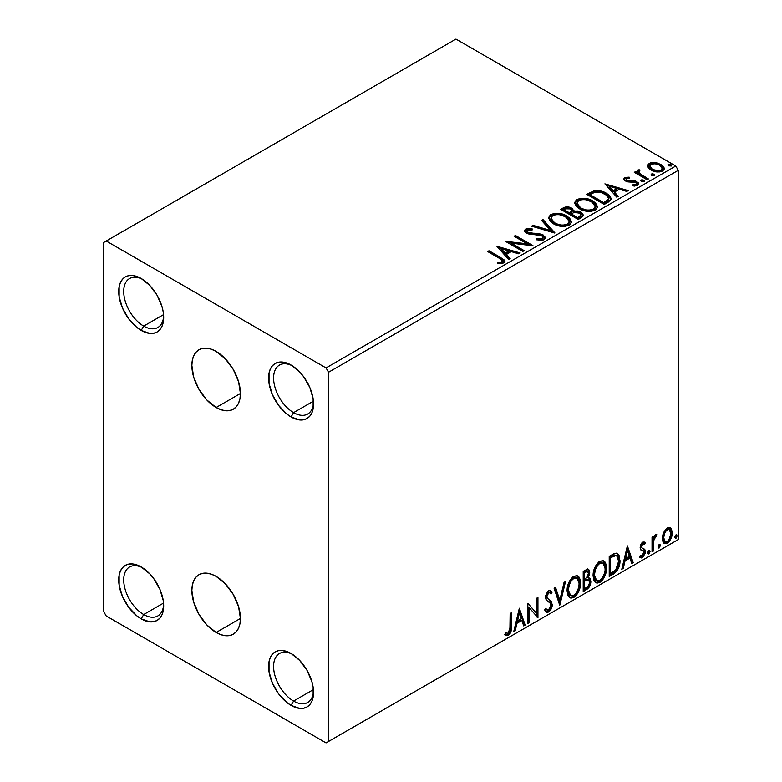 <?xml version="1.0" encoding="UTF-8"?>
<svg xmlns="http://www.w3.org/2000/svg" width="782" height="782" viewBox="0 0 782 782"><rect width="100%" height="100%" fill="white"/><g stroke="black" fill="none" stroke-linecap="round" stroke-linejoin="round"><path stroke-width="1.17" d="M216.145 407.5A34.34 19.824 60 0 1 193.711 377.237A34.34 19.824 60 0 1 198.97 349.72A34.34 19.824 60 0 1 216.145 351.421L225.431 358.918L233.31 369.544L238.569 381.684L240.426 393.483L216.145 407.5L206.849 400.003L198.97 389.377L193.711 377.237L191.864 365.438L192.323 360.238L193.711 355.781L195.95 352.232L198.97 349.72L202.655 348.361L206.849 348.195L211.404 349.231L216.145 351.421A34.34 19.824 60 0 1 238.569 381.684A34.34 19.824 60 0 1 233.31 409.201L229.634 410.56L225.431 410.726L220.876 409.69L216.145 407.5L240.426 393.483L239.957 398.683L238.569 403.141L236.33 406.689L233.31 409.201A34.34 19.824 60 0 1 216.145 407.5M216.145 632.482A34.34 19.824 60 0 1 193.711 602.228A34.34 19.824 60 0 1 198.97 574.711A34.34 19.824 60 0 1 216.145 576.412L225.431 583.91L233.31 594.535L238.569 606.666L240.426 618.464L216.145 632.482L206.849 624.984L198.97 614.359L193.711 602.228L191.864 590.43L192.323 585.229L193.711 580.772L195.95 577.214L198.97 574.711L202.655 573.343L206.849 573.177L211.404 574.213L216.145 576.412A34.34 19.824 60 0 1 238.569 606.666A34.34 19.824 60 0 1 233.31 634.182L229.634 635.551L225.431 635.717L220.876 634.681L216.145 632.482L240.426 618.464L239.957 623.665L238.569 628.132L236.33 631.68L233.31 634.182A34.34 19.824 60 0 1 216.145 632.482M293.582 412.632A28.26 16.314 -120 0 0 313.523 402.476A28.26 16.314 60 0 1 307.707 414.03A28.26 16.314 60 0 1 293.582 412.632L313.435 401.166L293.582 412.632A28.26 16.314 60 0 1 275.117 387.725A28.26 16.314 60 0 1 279.448 365.077A28.26 16.314 60 0 1 292.37 365.82A28.26 16.314 -120 0 0 273.602 378.723A28.26 16.314 -120 0 0 293.582 412.632L291.08 416.962L293.582 412.632M291.08 365.038L291.08 365.038A31.798 18.357 60 0 1 313.562 403.981A31.798 18.357 60 0 1 291.08 416.962L286.691 413.922L278.588 405.369L272.39 394.627L269.028 383.336L269.028 373.2L270.308 369.075L272.39 365.781L275.186 363.464L278.588 362.203L282.478 362.046L291.08 365.038L299.682 371.978L303.572 376.621L309.77 387.364L313.132 398.664L313.132 408.791L311.852 412.925L309.77 416.21L306.974 418.536L303.572 419.797L299.682 419.954L291.08 416.962A31.798 18.357 60 0 1 268.597 378.019A31.798 18.357 60 0 1 291.08 365.038L291.08 365.038M143.702 326.104A28.26 16.314 -120 0 0 163.643 315.938A28.26 16.314 60 0 1 157.827 327.502A28.26 16.314 60 0 1 143.702 326.104L163.555 314.638L143.702 326.104A28.26 16.314 60 0 1 125.237 301.197A28.26 16.314 60 0 1 129.568 278.548A28.26 16.314 60 0 1 142.49 279.291A28.26 16.314 -120 0 0 123.722 292.194A28.26 16.314 -120 0 0 143.702 326.104L141.2 330.424L143.702 326.104M141.2 278.509L141.2 278.509A31.798 18.357 60 0 1 163.682 317.443A31.798 18.357 60 0 1 141.2 330.424L136.811 327.394L128.707 318.841L122.51 308.098L119.147 296.798L119.147 286.671L120.428 282.537L122.51 279.252L125.306 276.936L128.707 275.665L132.598 275.518L136.811 276.476L141.2 278.509L149.802 285.45L157.094 295.283L161.972 306.524L163.252 312.135L163.252 322.262L161.972 326.387L159.89 329.681L157.094 331.998L153.692 333.259L149.802 333.415L141.2 330.424A31.798 18.357 60 0 1 118.717 291.49A31.798 18.357 60 0 1 141.2 278.509L141.2 278.509M143.702 614.544A28.26 16.314 -120 0 0 163.643 604.388A28.26 16.314 60 0 1 157.827 615.942A28.26 16.314 60 0 1 143.702 614.544L163.555 603.078L143.702 614.544A28.26 16.314 60 0 1 125.237 589.638A28.26 16.314 60 0 1 129.568 566.989A28.26 16.314 60 0 1 142.49 567.732A28.26 16.314 -120 0 0 123.722 580.635A28.26 16.314 -120 0 0 143.702 614.544L141.2 618.875L143.702 614.544M141.2 566.95L141.2 566.95A31.798 18.357 60 0 1 163.682 605.894A31.798 18.357 60 0 1 141.2 618.875L136.811 615.835L128.707 607.282L122.51 596.539L119.147 585.249L119.147 575.112L120.428 570.987L122.51 567.693L125.306 565.376L128.707 564.115L132.598 563.959L141.2 566.95L149.802 573.89L153.692 578.533L159.89 589.276L163.252 600.576L163.252 610.703L161.972 614.838L159.89 618.122L157.094 620.449L153.692 621.71L149.802 621.866L141.2 618.875A31.798 18.357 60 0 1 118.717 579.931A31.798 18.357 60 0 1 141.2 566.95L141.2 566.95M293.582 701.073A28.26 16.314 -120 0 0 313.523 690.917A28.26 16.314 60 0 1 307.707 702.48A28.26 16.314 60 0 1 293.582 701.073L313.435 689.607L293.582 701.073A28.26 16.314 60 0 1 275.117 676.176A28.26 16.314 60 0 1 279.448 653.527A28.26 16.314 60 0 1 292.37 654.27A28.26 16.314 -120 0 0 273.602 667.163A28.26 16.314 -120 0 0 293.582 701.073L291.08 705.403L293.582 701.073M291.08 653.478L291.08 653.478A31.798 18.357 60 0 1 313.562 692.422A31.798 18.357 60 0 1 291.08 705.403L286.691 702.373L278.588 693.82L272.39 683.077L269.028 671.777L269.028 661.65L270.308 657.515L272.39 654.231L275.186 651.905L278.588 650.644L282.478 650.487L291.08 653.478L299.682 660.428L306.974 670.262L311.852 681.503L313.132 687.104L313.132 697.241L311.852 701.366L309.77 704.66L306.974 706.977L303.572 708.238L299.682 708.394L291.08 705.403A31.798 18.357 60 0 1 268.597 666.459A31.798 18.357 60 0 1 291.08 653.478L291.08 653.478M103.732 242.449L103.732 611.661L106.225 615.981L326.055 742.9L678.268 539.551L328.548 741.453L328.548 372.252L678.268 170.339L678.268 539.551L678.268 170.339L675.775 166.019L326.055 367.921L106.225 241.012L455.945 39.1L675.775 166.019L455.945 39.1L103.732 242.449L103.732 611.661L106.225 615.981L326.055 742.9L328.548 741.453L328.548 372.252L326.055 367.921L106.225 241.012L103.732 242.449M647.779 166.722L648.943 168.55L652.208 170.711L659.744 171.942L662.52 171.043L664.074 169.44L663.996 167.592L662.843 165.862L656.645 162.793L650.516 162.861L648.346 164.112L647.613 165.833L651.005 170.095C654.593 172.206 658.434 172.519 662.52 171.043L664.221 168.648L660.868 164.396L655.013 162.529L649.285 163.409L647.779 166.722L647.613 165.823M647.046 179.713L648.386 178.941L639.265 173.184L638.62 171.776L639.901 170.896L639.187 169.743L637.135 170.662L637.496 172.646L635.61 171.561L634.27 172.333L647.046 179.713L648.386 178.941L639.92 173.809L639.08 171.111L639.901 170.896L639.187 169.743L637.731 170.085L636.988 171.229L637.496 172.646L635.61 171.561L634.27 172.333L647.046 179.713M626.372 179.596L626.793 181.346L626.372 178.443L629.442 178.228L629.139 177.143L629.139 178.198L629.139 177.143L624.212 177.964L623.889 179.361L624.955 180.642L627.917 181.893L633.831 181.864L636.186 182.88L636.304 184.308L632.794 184.835L633.205 185.96L636.734 185.774L638.601 184.454L638.366 182.9L635.737 181.072L626.519 180.007L626.118 178.638L629.442 178.228L629.139 177.143L624.935 177.475L624.72 178.746L627.017 178.218M608.288 202.088L611.045 199.43L610.586 196.956L607.927 194.239L602.707 191.58L597.565 190.544L594.183 190.769L586.744 194.337L604.222 204.434L608.288 202.088L611.143 198.726L606.461 193.301C603.078 191.111 598.983 190.27 594.183 190.769L586.744 194.337L604.222 204.434L608.288 202.088M567.419 207.992L563.206 209.077C566.002 207.621 568.788 207.68 571.574 209.253L571.574 208.1C568.788 206.526 566.002 206.468 563.206 207.924L563.206 209.077L561.73 209.928L563.206 209.077L563.206 207.924L560.733 209.351L578.221 219.449L583.235 215.842L582.942 214.024L580.879 212.186L577.527 211.023L573.646 211.199L572.532 208.755L568.573 206.995L565.093 207.083L560.733 209.351L578.221 219.449L581.72 217.435L583.333 215.285L580.879 212.186L573.705 210.739M554.682 233.036L543.021 219.576L541.564 220.426L550.577 230.534L533.06 225.333L531.594 226.184L554.907 232.909L543.021 219.576L541.564 220.426L550.577 230.534L533.06 225.333L531.594 226.184L554.682 233.036M524.194 250.641L511.184 243.134L532.933 245.597L515.455 235.499L514.106 236.272L527.146 243.808L505.368 241.325L522.845 251.423L524.194 250.641L511.184 243.134L532.63 245.773L515.455 235.499L514.106 236.272L527.146 243.808L505.368 241.325L522.845 251.423L524.194 250.641M499.287 258.265L501.829 259.907L502.494 261.247L501.399 262.166L497.753 262.547L498.417 263.71L503.735 262.967L504.908 261.569L504.331 260.025L488.994 250.768L487.655 251.55L499.287 258.265L502.513 261.051L500.793 262.312L497.753 262.547L498.417 263.71L503.735 262.967L504.928 261.364L500.803 257.591L488.994 250.768L487.655 251.55L499.287 258.265M496.844 246.242L508.73 259.575L510.187 258.725L506.384 254.453L511.291 251.618L518.691 253.818L520.157 252.967L496.844 246.242L508.73 259.575L510.187 258.725L506.384 254.453L511.291 251.618L518.691 253.818L520.157 252.967L496.844 246.242M544.037 239.703L545.181 238.53L545.201 237.19L542.571 234.61L537.899 233.407L530.206 233.114L527.293 231.873L527.342 230.201L532.112 230.025L532.083 228.794L527.166 228.53L524.781 230.045L525.475 232.274L528.251 233.886L541.633 235.597L543.011 237.112L542.395 238.559L540.841 239.106L536.491 238.618L536.286 239.761L542.288 240.309L544.037 239.703L545.308 237.875L543.001 234.835L527.977 232.371L526.873 230.983L527.527 230.084L532.112 230.025L532.083 228.794L525.748 229.038L524.654 230.67L526.706 233.192L530.059 234.336L539.472 234.864L541.633 235.597L543.05 237.425L542.151 238.725L536.491 238.618L536.286 239.761L544.037 239.703M553.412 223.769L558.895 225.9L565.425 226.34L570.01 224.649L571.486 221.619L569.531 217.963L565.112 215.089L559.12 213.398L554.663 213.339L550.411 214.815L548.632 217.562L549.785 220.768L553.412 223.769C558.328 226.672 563.617 227.132 569.276 225.128L571.505 221.902L566.784 215.949C561.828 212.987 556.491 212.528 550.792 214.581L548.622 217.826L553.412 223.769M579.423 208.755L584.897 210.886L591.436 211.326L596.011 209.635L597.497 206.604L595.542 202.949L591.974 200.495L587.262 198.765L580.664 198.325L576.412 199.801L574.633 202.548L575.796 205.754L579.423 208.755C584.34 211.658 589.618 212.118 595.278 210.114L597.507 206.888L592.785 200.935C587.829 197.973 582.502 197.514 576.793 199.566L574.623 202.812L579.423 208.755M604.897 183.858L616.783 197.191L618.239 196.341L614.437 192.069L619.344 189.234L626.753 191.434L628.21 190.583L604.897 183.858L616.783 197.191L618.239 196.341L614.437 192.069L619.344 189.234L626.753 191.434L628.21 190.583L604.897 183.858M641.152 181.17L641.211 179.977L641.827 181.6L644.476 181.297L643.791 180.163L641.836 179.772L640.869 180.329L641.553 181.463L644.133 181.659L644.515 181.111M651.465 175.217L651.523 174.024L652.139 175.647L654.788 175.344L654.104 174.21L652.149 173.819L651.181 174.376L651.865 175.51L654.446 175.706L654.827 175.158M668.278 165.51L668.336 164.308L668.952 165.94L671.601 165.637L670.917 164.503L668.962 164.112L667.994 164.67L668.678 165.804L671.259 165.999L671.64 165.452M669.675 527.518L670.907 528.329L667.29 527.987L663.654 532.532L662.422 537.097L662.637 540.958L664.094 543.373L666.156 543.744L668.414 542.444L671.015 538.524L672.061 534.878L672.149 531.477L670.907 528.329L669.372 527.459L667.29 527.987L663.654 532.532L662.354 538.515L664.358 543.549L667.29 543.265C670.604 540.47 672.246 536.99 672.217 532.825L670.203 527.742M652.041 551.809L653.381 551.036L653.811 539.756L656.743 534.585L654.925 535.357L653.381 538.446L653.381 536.276L652.041 537.048L652.041 551.809L653.381 551.036L653.596 540.89L656.743 534.585L655.727 534.663L653.381 538.446L653.381 536.276L652.041 537.048L652.041 551.809M643.361 543.744L641.807 543.363L644.524 544.497L645.316 542.776L644.065 541.965L645.316 542.776L642.716 542.18L641.602 543.167L640.184 548.094L640.908 549.951L643.654 551.32L643.869 553.431L642.325 555.865L640.478 555.376L639.715 557.185L641.24 557.967L642.804 557.38L645.15 553.255L644.876 549.658L642.1 548.114L641.504 546.677L642.511 544.155L643.351 543.783L644.524 544.497L645.316 542.776L644.212 542.014L642.716 542.18L640.155 547.527L640.585 549.551L643.654 551.32L643.967 552.542L642.325 555.865L640.478 555.376L639.715 557.185L640.292 557.732M613.284 574.183L617.555 570.078L619.657 564.193L619.598 556.804L618.621 554.506L616.568 553.157L613.987 553.715L609.217 556.334L609.217 576.529L613.284 574.183L612.286 573.607L609.217 575.376L612.286 573.607L613.284 574.183C617.946 570.752 620.185 566.188 619.979 560.479L617.536 553.5L616.03 553.138L609.217 556.334L609.217 576.529L613.284 574.183M583.216 591.544L589.071 587.262L590.84 581.407L590.175 578.69L588.084 577.839L589.628 573.861L589.178 570.078L587.36 569.208L583.216 571.349L583.216 591.544L586.715 589.52C589.442 587.458 590.821 584.75 590.84 581.407L589.56 578.103L588.084 577.839L589.716 572.6L588.514 569.355L583.216 571.349L583.216 591.544M559.677 605.131L565.503 581.573L564.047 582.424L559.795 600.195L555.543 587.331L554.076 588.181L559.902 605.004L565.503 581.573L564.047 582.424L559.795 600.195L555.543 587.331L554.076 588.181L559.677 605.131M529.189 622.736L529.189 607.712L537.938 617.692L537.938 597.497L536.589 598.269L536.589 613.332L527.84 603.323L527.84 623.508L529.189 622.736L527.84 622.355L529.189 622.736L529.189 607.712L537.938 617.692L537.938 597.497L536.589 598.269L536.589 613.332L527.84 603.323L527.84 623.508L529.189 622.736M504.977 634.906L508.28 635.326L507.283 634.749L509.913 631.26L510.48 625.825C511.017 629.178 509.952 632.159 507.283 634.749L508.28 635.326C510.949 632.736 512.014 629.754 511.477 626.402L510.48 625.825L510.48 613.342L510.48 625.825L511.477 626.402L511.477 612.765L510.138 613.547L509.893 630.663L508.271 633.264L505.661 632.951L504.977 634.906L506.413 635.668L508.28 635.326L510.089 633.557L511.135 631.074L511.477 612.765L510.138 613.547L510.138 626.978L508.271 633.264L505.661 632.951L504.977 634.906L505.651 635.365M519.326 608.24L513.725 631.67L515.182 630.82L516.98 623.313L521.897 620.478L523.696 625.913L525.152 625.062L519.326 608.24L513.725 631.67L515.182 630.82L516.98 623.313L521.897 620.478L523.696 625.913L525.152 625.062L519.326 608.24M549.873 592.766L547.664 592.277L549.873 592.766L551.007 594.095L552.053 592.238L550.665 590.654L548.681 590.772L545.553 597.292L546.247 599.97L550.499 603.479L550.939 605.209L548.495 610.038L547.107 610.087L545.748 608.259L544.663 609.911L546.315 612.218L548.593 612.052L550.811 609.657L552.053 606.48L551.779 602.003L547.537 598.377L546.901 596.431L548.27 593.127L549.824 592.736L551.007 594.095L552.053 592.238L549.824 590.43L547.879 591.378L545.728 595.561L545.728 598.777L546.52 600.302L550.274 603.157L550.929 605.561L550.313 607.878L548.495 610.038L546.755 609.813L545.748 608.259L544.663 609.911L545.435 611.368L546.579 612.335L548.593 612.052L547.586 611.475L545.846 611.847M567.077 590.86L567.967 595.64L570.85 598.181L573.822 597.487L576.793 594.731L579.442 589.501L580.439 584.858L580.156 579.579L578.905 576.95L576.725 575.581L572.932 576.842L570.058 580.166L567.859 585.317L567.077 590.86L569.843 597.81L573.822 597.487C578.377 593.538 580.615 588.709 580.527 582.991L577.771 575.963L573.714 576.314C569.188 580.303 566.979 585.151 567.077 590.86M593.079 575.845L593.968 580.635L596.862 583.167L599.823 582.473L602.795 579.716L605.444 574.487L606.441 569.843L606.158 564.565L604.916 561.935L602.727 560.567L598.934 561.828L596.06 565.151L593.861 570.303L593.079 575.845L595.845 582.795L599.823 582.473C604.378 578.524 606.617 573.695 606.529 567.976L603.772 560.948L599.726 561.3C595.2 565.288 592.981 570.137 593.079 575.845M627.379 545.856L621.778 569.276L623.244 568.436L625.033 560.929L629.95 558.094L631.748 563.529L633.205 562.678L627.379 545.856L621.778 569.276L623.244 568.436L625.033 560.929L629.95 558.094L631.748 563.529L633.205 562.678L627.379 545.856M647.779 552.845L648.415 553.998L649.383 553.441L649.744 550.596L648.649 550.704L647.848 552.229L648.904 553.881L650.018 551.545L648.904 550.518L647.779 552.845M658.092 546.892L658.727 548.045L659.695 547.488L660.057 544.643L658.962 544.741L658.151 546.276L659.216 547.928L660.331 545.592L659.216 544.555L658.092 546.892M674.905 537.185L675.54 538.339L676.508 537.781L676.87 534.937L675.775 535.035L674.974 536.569L676.029 538.221L677.144 535.885L676.029 534.849L674.905 537.185M504.654 634.788L507.283 634.749L505.113 635.004M519.101 609.188L524.155 624.486L525.152 625.062L524.155 624.486L523.373 624.945L524.155 624.486L519.101 609.188M520.89 619.901L521.897 620.478L520.89 619.901L515.983 622.736L516.98 623.313L515.983 622.736L514.185 630.243L515.182 630.82L514.038 630.331L515.983 622.736L520.89 619.901M518.437 612.472L516.56 620.331L517.557 620.908L516.56 620.331L518.437 612.472L519.434 613.049L521.32 618.738L517.557 620.908L519.434 613.049L518.437 612.472M527.84 603.44L536.589 613.332L527.84 603.44M536.931 598.074L536.931 617.027L536.931 598.074M537.068 617.184L537.938 617.692L537.068 617.184M528.192 607.135L529.189 607.712L528.192 607.135L528.192 622.159L528.192 607.135M545.386 608.816L547.107 610.087M551.056 591.661L550.254 593.079L551.056 591.661M546.901 596.431L548.661 592.854L547.664 592.277L545.904 595.855L546.901 596.431L545.904 595.855L546.716 597.995L547.713 598.572L546.901 596.431M549.375 599.618L546.716 597.995L549.375 599.618L548.378 599.041L552.278 604.457L549.375 599.618M548.593 612.052C551.027 610.028 552.258 607.497 552.278 604.457L551.281 603.88C551.261 606.92 550.029 609.452 547.586 611.475L548.593 612.052M545.582 611.759L548.417 610.869M549.159 610.058L551.056 605.903L551.056 602.15L549.971 600.263L546.54 597.8L545.904 595.855L546.901 592.932L548.817 592.16M551.056 602.15L550.782 601.426M546.501 609.667L545.191 608.533M554.858 587.722L558.788 599.618L559.795 600.195L558.788 599.618L554.858 587.722M564.184 582.336L559.13 603.479L564.184 582.336M577.263 575.728L579.53 582.414L580.527 582.991L579.53 582.414C579.618 588.132 577.38 592.961 572.825 596.91L573.822 597.487L572.825 596.91L569.364 597.468M569.687 597.565L573.607 596.392L576.979 592.267L579.159 586.236L579.149 578.983M570.41 595.395L568.7 594.281L567.439 590.205M576.999 578.162L572.776 577.781L576.999 578.162L579.179 583.763C579.267 588.377 577.468 592.267 573.773 595.444L570.635 595.669L568.426 590.068L567.419 589.491L567.585 587.214L568.68 583.167L570.948 579.354L573.411 577.468L576.119 577.654M567.419 589.491L568.426 590.068C568.338 585.483 570.127 581.583 573.773 578.357L572.776 577.781C569.13 581.006 567.341 584.907 567.419 589.491L569.638 595.092L570.635 595.669M587.956 569.169L588.719 572.023L589.716 572.6L588.719 572.023L587.976 575.65M587.693 571.495L586.696 570.919L584.956 571.261L585.953 571.837L584.956 571.261L583.567 572.072L584.565 572.649L587.693 571.495L588.377 573.411L587.077 577.282L588.084 577.839L587.087 577.272L584.565 579.12L583.567 578.543L583.567 572.072L586.793 570.987M589.002 577.898L589.843 580.831L590.84 581.407L589.843 580.831C589.823 584.174 588.445 586.881 585.718 588.944L586.715 589.52L585.718 588.944L583.216 590.39L587.047 587.937L589.276 584.193L589.804 580.048L588.866 577.751M587.829 575.982L588.719 572.023L587.732 568.934M588.67 571.085L588.494 570.225M588.572 579.941L586.383 579.218L587.38 579.794L586.383 579.218L584.242 580.215L585.239 580.791L583.567 580.615L584.565 581.192L587.38 579.794L588.572 579.941L589.491 582.189C589.374 584.741 588.24 586.608 586.099 587.81L584.565 588.699L583.567 588.123L583.567 580.615L586.617 579.188L588.201 580.078M588.377 573.411C588.308 575.806 587.262 577.575 585.249 578.719L584.565 579.12L584.565 572.649L583.567 572.072L583.567 578.543L584.565 579.12L584.565 572.649L587.468 571.417L588.377 573.411M584.565 588.699L584.565 581.192L583.567 580.615L583.567 588.123L584.565 588.699L584.565 581.192L588.279 579.814L589.374 581.104L589.198 584.066L587.741 586.617L584.565 588.699M603.264 560.714L605.532 567.4L606.529 567.976L605.532 567.4C605.62 573.118 603.381 577.947 598.826 581.896L599.823 582.473L598.826 581.896L595.366 582.463M595.688 582.561L599.618 581.378L602.981 577.253L605.16 571.222L605.16 563.969M596.412 580.381L594.711 579.267L593.724 577.184L594.115 569.785L597.536 563.724L600.029 562.268L602.12 562.649M603 563.148L598.787 562.766L603 563.148L605.19 568.749C605.278 573.362 603.469 577.253 599.784 580.43L596.646 580.664L594.428 575.053L593.43 574.477L595.64 580.088L596.646 580.664M594.428 575.053C594.34 570.469 596.128 566.569 599.784 563.343L598.787 562.766C595.131 565.992 593.342 569.892 593.43 574.477L594.428 575.053L595.376 569.55L597.947 564.917L600.41 563.03L603.127 563.226L604.887 566.031L605.121 570.254L603.919 575.093L602.179 578.191L599.784 580.43L597.419 580.958L595.708 579.843L594.428 575.053M617.027 553.265L618.982 559.902L619.979 560.479L618.982 559.902C619.188 565.611 616.949 570.176 612.286 573.607L613.87 572.551M614.681 571.867L617.506 567.566L618.806 562.659L618.601 556.227L616.93 553.187M613.381 555.112L610.449 556.549L611.446 557.126L610.449 556.549L609.569 557.058L610.566 557.634L615.317 555.455L616.724 555.728L618.64 561.251L615.61 570.254L610.566 573.685L609.569 573.108L610.566 573.685L610.566 557.634L609.569 557.058L609.569 573.108L609.569 557.058L612.414 555.513M616.724 555.728L615.913 555.279M627.154 546.804L632.208 562.102L633.205 562.678L632.208 562.102L631.426 562.561L632.208 562.102L627.154 546.804M628.953 557.517L629.95 558.094L628.953 557.517L624.036 560.352L625.033 560.929L624.036 560.352L622.237 567.859L623.244 568.436L622.101 567.947L624.036 560.352L628.953 557.517M626.49 550.088L624.613 557.947L625.61 558.524L624.613 557.947L626.49 550.088L627.487 550.665L629.373 556.354L625.61 558.524L627.487 550.665L626.49 550.088M645.316 542.776L644.554 542.17M644.319 542.2L643.596 543.773L644.319 542.2M642.912 543.373L644.524 544.497M641.504 546.677L642.804 543.94L641.807 543.363L640.507 546.1L641.504 546.677L640.507 546.1L640.829 547.253L641.827 547.83L641.504 546.677M643.557 548.7L641.827 547.83M644.085 548.935L643.175 548.573M645.316 551.691L644.876 549.658L643.869 549.081L644.319 551.115L645.316 551.691L644.319 551.115L641.475 557.009L642.481 557.586L645.316 551.691M639.715 557.185L642.481 557.586L639.852 557.351L642.12 556.549L643.625 554.34L644.319 551.115L643.537 548.671M642.296 550.44L643.654 551.32M642.648 550.743L640.898 549.942M641.348 550.274L642.217 550.626M640.751 549.883L642.345 550.469M640.751 555.484L640.243 555.406M640.829 547.253L640.829 544.614L641.651 543.461L642.814 543.324M649.578 550.46L648.904 550.518M648.972 550.479L650.018 551.545L649.021 550.968L647.907 553.304L648.904 553.881L647.828 553.333M648.239 553.93L648.904 553.881M647.779 553.363L648.962 550.43M652.384 536.853L652.384 537.869L653.381 538.446L652.384 537.869L652.384 536.853M654.309 536.169L655.472 534.839L655.111 535.944L656.108 536.52L654.407 536.1M653.068 538.27L652.599 540.313L653.596 540.89L652.599 540.313L652.384 545.494L653.381 546.071L652.384 545.494L652.384 550.46L653.381 551.036L652.041 550.655L652.384 545.494M652.393 544.243L653.156 538.026M659.891 544.507L659.216 544.555M659.285 544.526L660.331 545.592L659.334 545.015L658.219 547.351L659.216 547.928L658.141 547.38M658.552 547.977L659.216 547.928M658.092 547.41L659.275 544.477M670.907 528.329L669.91 527.752L671.22 532.249L672.217 532.825L671.22 532.249C671.249 536.413 669.607 539.893 666.293 542.688L667.29 543.265L666.293 542.688L663.879 543.187M663.097 542.796L665.717 542.972L668.766 540.303M669.343 539.355L671.22 532.249L670.917 529.678L669.587 527.439M664.69 541.232L662.901 539.003L663.165 533.998L665.443 529.873L667.134 528.896L668.512 529.228M669.304 529.668L666.284 529.228L669.304 529.668L670.868 533.607C670.936 536.696 669.734 539.316 667.281 541.457L665.159 541.603L663.693 537.752L662.696 537.175L664.153 541.027L665.159 541.603M663.693 537.752C663.635 534.653 664.837 532.004 667.281 529.805L666.284 529.228C663.84 531.428 662.637 534.077 662.696 537.175L663.693 537.752L664.544 533.471L666.098 530.802L668.131 529.473L669.519 529.805L670.673 531.76L670.858 534.116L668.884 539.951L667.281 541.457L665.678 541.809L664.162 540.362L663.693 537.752M676.704 534.8L676.029 534.849M676.098 534.82L677.144 535.885L676.147 535.308L675.032 537.645L676.029 538.221L674.954 537.674M675.365 538.27L676.029 538.221M674.905 537.703L676.088 534.761M521.32 618.738L517.557 620.908L519.434 613.049L521.32 618.738M579.179 583.763L577.918 590.097L576.168 593.206L573.147 595.757L570.469 595.571L568.719 592.776L568.436 589.325L569.374 584.565L571.407 580.625L574.096 578.181L576.657 577.996L578.485 579.882L579.179 583.763M610.566 557.634L616.177 555.513L617.946 557.185L618.64 561.251L618.015 565.777L616.402 569.257L610.566 573.685L610.566 557.634M629.373 556.354L625.61 558.524L627.487 550.665L629.373 556.354M326.055 367.921L675.775 166.019L678.268 170.339L328.548 372.252L326.055 367.921M328.548 741.453L678.268 539.551L328.548 741.453M504.908 262.263L502.445 259.732L488.652 252.127L488.994 250.768L488.994 251.921L500.803 258.744L500.803 257.591L500.803 258.744L504.81 261.921M502.503 262.078L501.399 263.319L497.753 263.7L500.793 263.466L500.793 262.312L500.793 263.466L501.927 263.094L502.513 261.051M498.007 247.542L518.837 253.73L498.007 247.542M506.384 255.606L506.384 254.453L506.384 255.606L509.512 259.116L506.384 255.606M501.174 249.771L505.162 254.238L508.926 252.068L508.926 250.914L508.926 252.068L505.162 254.238L505.162 253.085L505.162 254.238L501.174 249.771L501.174 248.617L508.926 250.914L505.162 253.085L501.174 248.617L501.174 249.771M507.469 242.537L527.146 244.962L527.146 243.808L527.146 244.962L507.469 242.537M515.103 236.848L515.455 235.499L515.455 236.653L530.87 245.548L515.103 236.848M511.184 244.287L511.184 243.134L511.184 244.287L523.197 251.218L511.184 244.287M542.151 239.879L536.491 239.81L536.491 238.618L536.491 239.771L542.151 239.879L543.05 237.425M524.761 231.247L525.748 229.038L525.748 230.191L532.083 229.947L532.083 228.794L532.083 230.016L527.166 229.683L525.416 230.407L524.654 231.775M526.873 230.983L527.977 233.535L527.977 232.371L527.977 233.535L531.046 234.365L531.046 233.212L531.046 234.365L534.448 234.414L534.448 233.261L534.448 234.414L543.001 235.988L543.001 234.835L543.001 235.988L545.22 238.422M545.201 238.344L543.773 236.496L541.154 235.186M540.127 234.913L529.385 234.101L527.293 233.026L526.96 231.785M525.142 230.651L524.781 231.198M543.04 238.706L542.395 239.712M532.913 226.575L533.06 225.333L533.06 226.487L550.577 231.687L550.577 230.534L550.577 231.687L532.913 226.575M542.239 221.189L543.021 220.729L543.021 219.576L543.021 220.729L553.744 232.762L543.021 220.729L542.239 221.189M548.671 218.422L550.792 215.734L550.792 214.581L550.792 215.734C556.491 213.681 561.828 214.141 566.784 217.103L566.784 215.949L566.784 217.103L571.456 222.469M552.591 214.942L549.482 216.77L548.632 218.716M571.486 222.772L570.528 220.27L567.546 217.572L563.265 215.5L559.091 214.542M556.931 214.385L553.783 214.639M569.022 221.414L569.198 221.98M569.257 222.733L568.504 224.444L566.021 225.89L559.12 225.861L553.558 223.369L551.721 221.589L550.919 219.175M550.909 218.217L550.909 219.371L554.751 224.141L554.751 222.987L554.751 224.141C558.671 226.467 562.893 226.848 567.439 225.275L567.439 224.121C562.893 225.695 558.671 225.314 554.751 222.987L550.909 218.217L552.639 215.578C557.234 213.994 561.496 214.376 565.435 216.722L569.267 221.384L567.439 224.121L567.439 225.275L569.267 222.538L569.267 221.384M573.646 211.199L571.574 208.1L571.574 209.253L573.646 212.352L573.646 211.199L573.646 212.352L580.879 213.339L580.879 212.186L580.879 213.339L583.235 215.842M583.255 215.891L581.72 213.887L579.335 212.626L573.646 212.352M582.942 215.177L582.424 214.503M575.562 212.069L574.594 212.176M573.656 211.492L572.072 209.576L568.553 208.149M581.055 216.047L577.771 218.794L571.271 215.04L571.271 213.887L574.301 212.372L579.53 212.958L581.055 214.903L579.315 216.751L579.315 217.904L581.055 216.057L581.055 214.903L577.771 217.64L577.771 218.794L579.315 217.904L579.315 216.751L577.771 217.64L571.271 213.887L571.271 215.04L577.771 218.794L577.771 217.64L571.271 213.887L574.301 212.372L577.077 212.157L579.853 213.163L581.055 214.894M580.518 217.073L579.951 217.504M571.662 212.352L570.762 213.232M570.166 213.603L570.166 212.45L569.482 214.004L570.166 213.603L569.482 214.004L563.871 210.769L563.871 209.615L565.269 208.804L570.254 208.902L571.769 210.769L570.166 212.45L570.166 213.603L571.769 211.922L571.769 210.769M569.482 212.851L563.871 209.615L563.871 210.769L569.482 214.004L569.482 212.851L563.871 209.615L567.067 208.168L570.254 208.902L571.759 210.7L569.482 212.851M574.672 203.408L576.793 200.72L576.793 199.566L576.793 200.72C582.502 198.667 587.829 199.127 592.785 202.088L592.785 200.935L592.785 202.088L597.458 207.455M578.592 199.928L575.484 201.756L574.633 203.701M597.497 207.758L596.529 205.255L593.548 202.558L589.276 200.485L585.092 199.537M582.932 199.371L579.785 199.625M595.034 206.399L595.2 206.966M595.258 207.719L594.506 209.429L592.023 210.876L585.132 210.847L579.56 208.354L577.722 206.575L576.921 204.161M576.911 203.203L576.911 204.356L580.762 209.126L580.762 207.973L580.762 209.126C584.672 211.463 588.895 211.834 593.44 210.26L593.44 209.107C588.895 210.681 584.672 210.299 580.762 207.973L576.911 203.203L578.641 200.563C583.235 198.98 587.507 199.361 591.436 201.707L595.268 206.37L593.44 209.107L593.44 210.26L595.268 207.523L595.268 206.37M610.586 198.11L605.845 194.112L599.256 191.864L593.489 192.098L587.741 194.913L589.384 193.965L589.384 192.812L589.384 193.965L594.183 191.922L594.183 190.769L594.183 191.922C598.983 191.424 603.078 192.264 606.461 194.454L606.461 193.301L606.461 194.454L611.074 199.302M608.758 199.342L608.249 200.779L606.118 202.411M605.229 202.939L605.229 201.785L603.782 202.626L603.782 203.779L605.229 202.939L608.376 200.612L608.376 199.459L603.782 203.779L589.882 195.754L603.782 203.779L603.782 202.626L589.882 194.601L589.882 195.754L589.882 194.601L595.122 192.137C599.012 191.629 602.345 192.274 605.112 194.073L608.758 198.247L608.376 200.612L608.758 198.247M606.06 185.158L626.89 191.346L606.06 185.158M614.437 193.222L614.437 192.069L614.437 193.222L617.565 196.732L614.437 193.222M609.227 187.387L613.215 191.854L616.978 189.684L616.978 188.53L616.978 189.684L613.215 191.854L613.215 190.7L613.215 191.854L609.227 187.387L609.227 186.233L616.978 188.53L613.215 190.7L609.227 186.233L609.227 187.387M625.942 180.222L626.372 178.443M628.278 180.671L626.793 180.192L626.793 181.346L628.278 181.825L628.278 180.671L628.278 181.825L630.937 181.815L630.937 180.662L628.278 180.671M634.437 180.71L630.937 180.662L630.937 181.815L634.437 181.864L634.437 180.71L634.437 181.864L636.851 182.753L636.851 181.6L634.437 180.71M634.554 186.067L635.981 185.696L635.981 184.542L632.794 184.835L633.205 185.96L637.701 185.363L638.708 183.956L636.851 181.6L636.851 182.753L638.581 184.493M623.938 179.489L624.72 177.592L623.801 178.892L625.512 181.004L627.917 181.893L635.571 182.411L636.558 183.731L635.981 185.696L636.489 185.187L634.466 186.067M627.985 178.218L625.17 178.531L623.899 179.567M636.519 184.601L636.558 183.731M638.611 184.562L635.101 182.02L627.115 181.502L626.118 179.792M637.965 183.584L637.457 183.144M641.211 179.977L641.211 181.131L643.791 181.326L643.791 180.163L641.211 179.977L640.829 180.534M644.133 181.659L643.791 180.163L644.192 181.61M644.231 181.649L641.103 181.209M643.224 181.062L642.55 180.925M635.267 172.91L635.61 171.561L635.61 172.714L637.496 173.8L637.496 172.646L637.496 173.8L635.267 172.91M637.105 171.874L637.731 170.085L637.731 171.238L639.187 170.896L639.187 169.743L639.265 171.023L637.877 171.16L637.017 172.148M638.62 173.037L639.08 171.111M639.08 172.265L639.92 174.963L639.92 173.809L639.92 174.963L644.094 177.612L644.094 176.458L644.094 177.612L647.388 179.518L640.145 175.139L638.62 172.939M651.523 174.024L651.523 175.178L654.104 175.364L654.104 174.21L651.523 174.024L651.142 174.582M654.446 175.706L654.104 174.21L654.505 175.657M654.544 175.696L651.416 175.256M653.537 175.109L652.862 174.972M650.526 164.015L647.682 166.39L649.285 164.562L649.285 163.409L649.285 164.562L655.013 163.682L655.013 162.529L655.013 163.682L660.868 165.549L660.868 164.396L660.868 165.549L664.143 169.215L662.843 167.016L659.597 164.904L655.844 163.8L651.777 163.712M662.08 169.039L661.66 170.73L660.487 171.522L656.46 171.874L651.553 169.958L650.125 168.492L649.774 166.703M649.715 166.009L649.715 167.162L652.354 170.476L652.354 169.323L652.354 170.476C655.003 172.069 657.858 172.343 660.946 171.287L660.946 170.134C657.858 171.19 655.003 170.916 652.354 169.323L649.715 166.009L650.859 164.308C653.987 163.291 656.88 163.585 659.529 165.178L662.139 168.365L660.946 171.287L662.139 168.365M668.336 164.308L668.336 165.471L670.917 165.657L670.917 164.503L668.336 164.308L667.955 164.875M671.259 165.999L670.917 164.503L671.318 165.95M671.357 165.989L668.229 165.549M670.35 165.403L669.675 165.266M508.926 250.914L505.162 253.085L501.174 248.617L508.926 250.914M565.435 216.722L568.465 219.273L569.218 221.883L567.742 223.935L564.35 225.069L560.821 225.011L556.07 223.672L552.532 221.365L550.939 218.637L552.063 215.979L555.767 214.649L559.326 214.679L565.435 216.722M591.436 201.707L594.467 204.258L595.219 206.868L593.743 208.921L590.351 210.055L586.823 209.996L582.082 208.657L578.533 206.35L576.94 203.623L578.064 200.964L581.779 199.635L585.327 199.664L591.436 201.707M589.882 194.601L595.122 192.137L600.556 192.245L607.028 195.392L608.357 196.927L608.67 198.833L603.782 202.626L589.882 194.601M616.978 188.53L613.215 190.7L609.227 186.233L616.978 188.53M659.529 165.178L662.139 168.228L661.337 169.87L658.845 170.779L652.794 169.557L650.399 167.729L649.725 166.146L650.458 164.582L652.99 163.692L656.548 163.995L659.529 165.178"/></g></svg>
